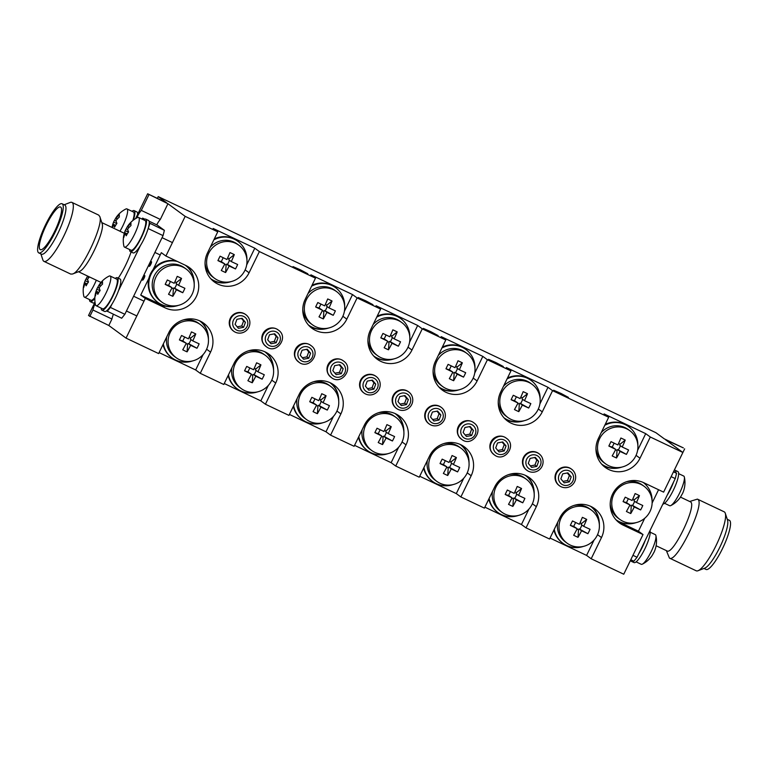 <?xml version="1.0" encoding="UTF-8"?>
<svg xmlns="http://www.w3.org/2000/svg" width="768" height="768" viewBox="0 0 768 768"><rect width="100%" height="100%" fill="white"/><g stroke="black" fill="none" stroke-linecap="round" stroke-linejoin="round"><path stroke-width="1.15" d="M60.73 207.11A23.606 5.136 -64.6 0 0 60.538 207.005A23.606 5.136 -64.6 0 0 45.782 226.118A23.606 5.136 -64.6 0 0 40.31 249.648A23.606 5.136 -64.6 0 0 54.854 230.976A23.606 5.136 -64.6 0 0 60.73 207.11M38.774 252.893L41.482 254.179A27.197 5.923 -64.6 0 0 58.243 232.666A27.197 5.923 -64.6 0 0 65.011 205.171A27.197 5.923 -64.6 0 0 64.8 205.046L62.083 203.76A27.197 5.923 -64.6 0 0 45.072 225.792A27.197 5.923 -64.6 0 0 38.774 252.893A27.197 5.923 -64.6 0 0 55.536 231.379A27.197 5.923 -64.6 0 0 62.294 203.885A27.197 5.923 -64.6 0 0 62.083 203.76M40.877 253.901L42.874 259.949A32.63 7.104 -64.6 0 0 43.69 261.216A32.63 7.104 -64.6 0 0 43.949 261.37A32.63 7.104 -64.6 0 0 64.061 235.546A32.63 7.104 -64.6 0 0 72.182 202.56A32.63 7.104 -64.6 0 0 71.923 202.406A32.63 7.104 -64.6 0 0 70.138 202.464L64.195 204.758M43.949 261.37L70.733 274.08L72.518 274.013C81.398 272.074 103.901 224.64 99.792 216.538L98.707 215.107L71.923 202.406M72.518 274.013L79.354 271.392C86.755 269.77 105.504 230.246 102.077 223.488L99.792 216.538M118.234 278.15A27.197 5.923 -64.6 0 0 131.088 251.942M106.56 310.886L121.699 318.23L124.848 314.294L110.371 307.421L111.984 304.109M149.242 222.979L164.381 230.333L157.104 225.005L149.059 221.184M144.816 219.168L142.627 218.131L144.346 219.389M107.213 311.366L110.371 307.421M118.531 290.63L140.419 245.539M146.966 232.061L149.904 223.459M142.147 219.139L142.627 218.131M137.597 214.445L137.606 214.454A17.962 3.907 -64.6 0 0 136.829 211.901L134.122 210.614A17.962 3.907 -64.6 0 0 132.029 211.325M94.915 302.342L94.925 302.352A17.962 3.907 -64.6 0 1 92.995 302.928L90.288 301.632A17.962 3.907 -64.6 0 0 94.838 298.32M148.579 228.749L163.056 235.613L124.848 314.294M164.381 230.333L163.056 235.613M208.416 339.293A23.088 22.512 126.2 0 0 199.536 320.784M163.344 343.853A23.088 22.512 126.2 0 0 172.061 357.898A23.088 22.512 126.2 0 0 192.557 360.931M163.018 344.534A23.088 22.512 126.2 0 0 171.504 357.494L172.061 357.898M246.941 259.968A23.088 22.512 126.2 0 0 237.878 241.334A23.088 22.512 126.2 0 0 213.85 239.846M210.758 278.707A23.088 22.512 126.2 0 0 231.082 281.606M237.878 241.334L237.322 240.931A23.088 22.512 126.2 0 0 214.291 238.934M344.669 306.326A23.088 22.512 126.2 0 0 335.606 287.693A23.088 22.512 126.2 0 0 311.587 286.205M308.486 325.066A23.088 22.512 126.2 0 0 328.81 327.965M335.606 287.693L335.059 287.29A23.088 22.512 126.2 0 0 312.029 285.293M409.824 337.238A23.088 22.512 126.2 0 0 400.762 318.595A23.088 22.512 126.2 0 0 376.742 317.117M373.642 355.978A23.088 22.512 126.2 0 0 393.965 358.877M400.762 318.595L400.214 318.192A23.088 22.512 126.2 0 0 377.184 316.205M540.134 399.053A23.088 22.512 126.2 0 0 531.072 380.419A23.088 22.512 126.2 0 0 507.053 378.931M503.952 417.792A23.088 22.512 126.2 0 0 524.275 420.691M531.072 380.419L530.525 380.016A23.088 22.512 126.2 0 0 507.494 378.019M474.979 368.15A23.088 22.512 126.2 0 0 465.917 349.507A23.088 22.512 126.2 0 0 441.898 348.019M438.797 386.88A23.088 22.512 126.2 0 0 459.12 389.779M465.917 349.507L465.37 349.104A23.088 22.512 126.2 0 0 442.339 347.107M637.862 445.421A23.088 22.512 126.2 0 0 628.81 426.778A23.088 22.512 126.2 0 0 604.781 425.29M601.69 464.15A23.088 22.512 126.2 0 0 622.003 467.05M628.81 426.778L628.253 426.374A23.088 22.512 126.2 0 0 605.222 424.378M599.347 524.746A23.088 22.512 126.2 0 0 590.467 506.237M554.275 529.306A23.088 22.512 126.2 0 0 562.982 543.35A23.088 22.512 126.2 0 0 583.488 546.374M553.949 529.987A23.088 22.512 126.2 0 0 562.435 542.947L562.982 543.35M534.192 493.834A23.088 22.512 126.2 0 0 525.312 475.325M489.12 498.394A23.088 22.512 126.2 0 0 497.827 512.438A23.088 22.512 126.2 0 0 518.333 515.472M488.794 499.075A23.088 22.512 126.2 0 0 497.28 512.035L497.827 512.438M469.037 462.922A23.088 22.512 126.2 0 0 460.157 444.422M423.965 467.491A23.088 22.512 126.2 0 0 432.682 481.526A23.088 22.512 126.2 0 0 453.178 484.56M423.638 468.163A23.088 22.512 126.2 0 0 432.125 481.123L432.682 481.526M403.882 432.019A23.088 22.512 126.2 0 0 395.002 413.51M358.81 436.579A23.088 22.512 126.2 0 0 367.526 450.624A23.088 22.512 126.2 0 0 388.022 453.658M358.483 437.261A23.088 22.512 126.2 0 0 366.97 450.221L367.526 450.624M338.726 401.107A23.088 22.512 126.2 0 0 329.846 382.598M293.654 405.677A23.088 22.512 126.2 0 0 302.371 419.712A23.088 22.512 126.2 0 0 322.867 422.746M293.328 406.349A23.088 22.512 126.2 0 0 301.814 419.309L302.371 419.712M273.571 370.205A23.088 22.512 126.2 0 0 264.691 351.696M228.499 374.765A23.088 22.512 126.2 0 0 237.216 388.81A23.088 22.512 126.2 0 0 257.712 391.834M228.173 375.446A23.088 22.512 126.2 0 0 236.659 388.406L237.216 388.81M652.09 500.966A23.088 22.512 126.2 0 0 643.21 482.458M615.907 519.696A23.088 22.512 126.2 0 0 636.23 522.595M194.198 283.747A23.088 22.512 126.2 0 0 185.29 265.219M177.456 261.504A23.088 22.512 126.2 0 0 151.085 274.157A23.088 22.512 126.2 0 0 157.834 302.352A23.088 22.512 126.2 0 0 178.339 305.386M176.314 260.966A23.088 22.512 126.2 0 0 150.394 274.042A23.088 22.512 126.2 0 0 157.286 301.949L157.834 302.352M101.155 308.102A17.962 3.907 -64.6 0 0 101.933 310.176L104.64 311.462A17.962 3.907 -64.6 0 0 115.546 297.59A17.962 3.907 -64.6 0 0 120.038 279.005L117.322 277.718A17.962 3.907 -64.6 0 0 115.229 278.429M101.933 310.176A17.962 3.907 -64.6 0 0 112.838 296.294A17.962 3.907 -64.6 0 0 117.322 277.718M100.157 283.459A25.536 10.474 31.1 0 0 100.042 283.594A25.651 25.651 0 0 1 109.018 276.144A16.416 3.571 115.4 0 1 110.141 276.019A16.416 3.571 115.4 0 1 110.842 278.035A16.416 3.571 115.4 0 1 104.746 295.536A16.416 3.571 115.4 0 1 96.067 305.683A16.416 3.571 115.4 0 1 95.453 304.733A25.651 25.651 0 0 1 97.248 288.221A25.536 10.474 -148.9 0 1 97.834 287.299A25.325 22.531 59.9 0 1 99.888 283.814M100.042 283.594A25.536 10.474 31.1 0 0 99.235 285.398A25.536 22.618 0.2 0 1 102.557 281.837A25.325 6.835 57.9 0 0 102.547 284.122A25.536 22.618 -179.8 0 0 99.226 287.683A25.536 10.474 31.1 0 0 100.128 290.486A25.325 17.616 146.9 0 0 97.805 294.336A25.536 10.474 -148.9 0 1 96.902 291.533A25.536 22.618 -179.8 0 0 95.405 295.958A25.325 11.75 -178.2 0 1 95.414 293.664A25.536 22.618 0.2 0 1 96.912 289.248A25.536 10.474 -148.9 0 1 97.248 288.221M110.141 276.019L116.659 279.11A16.416 3.571 115.4 0 1 117.37 281.126A16.416 3.571 115.4 0 1 111.264 298.637A16.416 3.571 115.4 0 1 102.586 308.784L96.067 305.683M96.912 289.248L99.984 290.698M97.834 287.299L99.389 288.451M100.589 286.042L99.235 285.398M98.842 292.445L96.902 291.533M95.414 293.664L96.038 293.683M129.6 249.533A17.962 3.907 -64.6 0 0 130.368 251.597L133.085 252.893A17.962 3.907 -64.6 0 0 143.99 239.011A17.962 3.907 -64.6 0 0 148.474 220.435L145.766 219.149A17.962 3.907 -64.6 0 0 143.674 219.859M130.368 251.597A17.962 3.907 -64.6 0 0 141.274 237.725A17.962 3.907 -64.6 0 0 145.766 219.149M89.51 299.568A17.962 3.907 -64.6 0 0 90.288 301.632M133.344 220.147A17.962 3.907 -64.6 0 0 134.122 210.614M128.592 224.88A25.536 10.474 31.1 0 0 128.486 225.024A25.651 25.651 0 0 1 137.462 217.574A16.416 3.571 115.4 0 1 138.576 217.45A16.416 3.571 115.4 0 1 139.286 219.466A16.416 3.571 115.4 0 1 133.181 236.966A16.416 3.571 115.4 0 1 124.502 247.114A16.416 3.571 115.4 0 1 123.898 246.163A25.651 25.651 0 0 1 125.693 229.642A25.536 10.474 -148.9 0 1 126.269 228.73A25.325 22.531 59.9 0 1 128.323 225.245M128.486 225.024A25.536 10.474 31.1 0 0 127.68 226.829A25.536 22.618 0.2 0 1 131.002 223.267A25.325 6.835 57.9 0 0 130.992 225.552A25.536 22.618 -179.8 0 0 127.67 229.114A25.536 10.474 31.1 0 0 128.573 231.917A25.325 17.616 146.9 0 0 126.25 235.766A25.536 10.474 -148.9 0 1 125.347 232.963A25.536 22.618 -179.8 0 0 123.84 237.379A25.325 11.75 -178.2 0 1 123.85 235.094A25.536 22.618 0.2 0 1 125.357 230.669A25.536 10.474 -148.9 0 1 125.693 229.642M138.576 217.45L145.104 220.541A16.416 3.571 115.4 0 1 145.805 222.557A16.416 3.571 115.4 0 1 139.709 240.067A16.416 3.571 115.4 0 1 131.03 250.214L124.502 247.114M125.357 230.669L128.419 232.128M126.269 228.73L127.834 229.882M129.034 227.472L127.68 226.829M127.277 233.875L125.347 232.963M123.85 235.094L124.474 235.114M96.307 280.186A16.416 3.571 115.4 0 1 84.422 297.149A16.416 3.571 115.4 0 1 83.808 296.198A25.651 25.651 0 0 1 85.603 279.677A25.536 10.474 -148.9 0 1 86.189 278.765A25.325 22.531 59.9 0 1 87.677 276.096M89.472 276.95A25.536 22.618 -179.8 0 0 87.581 279.149A25.536 10.474 31.1 0 0 88.483 281.952A25.325 17.616 146.9 0 0 86.16 285.802A25.536 10.474 -148.9 0 1 85.258 282.998A25.536 22.618 -179.8 0 0 83.76 287.424A25.325 11.75 -178.2 0 1 83.77 285.13A25.536 22.618 0.2 0 1 85.267 280.704A25.536 10.474 -148.9 0 1 85.603 279.677M87.792 276.154A25.536 10.474 31.1 0 0 87.59 276.864A25.536 22.618 0.2 0 1 88.051 276.278M94.877 297.504A16.416 3.571 115.4 0 1 90.941 300.25L84.422 297.149M85.267 280.704L88.339 282.163M86.189 278.765L87.744 279.917M88.944 277.507L87.59 276.864M87.197 283.91L85.258 282.998M83.77 285.13L84.394 285.149M116.947 216.346A25.536 10.474 31.1 0 0 116.842 216.49A25.651 25.651 0 0 1 125.818 209.04A16.416 3.571 115.4 0 1 126.931 208.906A16.416 3.571 115.4 0 1 127.642 210.931A16.416 3.571 115.4 0 1 119.962 231.216M116.842 216.49A25.536 10.474 31.1 0 0 116.035 218.294A25.536 22.618 0.2 0 1 119.357 214.733A25.325 6.835 57.9 0 0 119.347 217.018A25.536 22.618 -179.8 0 0 116.026 220.579A25.536 10.474 31.1 0 0 116.928 223.382A25.325 17.616 146.9 0 0 114.605 227.232A25.536 10.474 -148.9 0 1 113.702 224.429A25.536 22.618 -179.8 0 0 112.493 227.674M112.09 227.482A25.325 11.75 -178.2 0 1 112.205 226.56A25.536 22.618 0.2 0 1 113.712 222.134A25.536 10.474 -148.9 0 1 114.048 221.107A25.536 10.474 -148.9 0 1 114.624 220.195A25.325 22.531 59.9 0 1 116.678 216.71M126.931 208.906L133.459 212.006A16.416 3.571 115.4 0 1 134.17 214.022A16.416 3.571 115.4 0 1 132.797 220.579M113.712 222.134L116.774 223.594M114.624 220.195L116.189 221.347M117.389 218.938L116.035 218.294M115.642 225.341L113.702 224.429M112.205 226.56L112.829 226.579M636.115 561.878L641.213 564.288A16.416 3.571 -64.6 0 0 642.336 564.163A16.416 3.571 -64.6 0 0 651.475 550.992A16.416 3.571 -64.6 0 0 655.891 535.574A16.416 3.571 -64.6 0 0 655.286 534.624L650.189 532.205M651.466 556.493A25.536 10.474 -148.9 0 1 651.302 556.714A25.536 10.474 -148.9 0 1 651.197 556.848A25.325 22.531 -120.1 0 0 653.52 553.008A25.536 10.474 31.1 0 0 654.096 552.086A25.651 25.651 0 0 0 655.891 535.574M649.939 530.707A17.962 3.907 115.4 0 1 644.534 549.514A17.962 3.907 115.4 0 1 634.022 562.589L631.315 561.302A17.962 3.907 115.4 0 1 630.614 560.102M645.197 540.47A17.962 3.907 115.4 0 1 638.65 553.949M633.082 560.822A17.962 3.907 115.4 0 1 631.315 561.302M674.227 470.285A17.962 3.907 115.4 0 1 675.149 470.275L677.866 471.562A17.962 3.907 115.4 0 1 674.074 488.659A17.962 3.907 115.4 0 1 662.861 504.106M675.149 470.275A17.962 3.907 115.4 0 1 675.907 472.819M673.642 481.901A17.962 3.907 115.4 0 1 667.094 495.379M664.56 503.299L669.648 505.718A16.416 3.571 -64.6 0 0 670.771 505.584A16.416 3.571 -64.6 0 0 679.92 492.413A16.416 3.571 -64.6 0 0 684.336 477.005A16.416 3.571 -64.6 0 0 683.722 476.054L678.634 473.635M679.901 497.923A25.536 10.474 -148.9 0 1 679.747 498.144A25.536 10.474 -148.9 0 1 679.632 498.278A25.325 22.531 -120.1 0 0 681.955 494.438A25.536 10.474 31.1 0 0 682.541 493.517A25.651 25.651 0 0 0 684.336 477.005M144.086 278.179A2.563 0.557 -64.6 0 0 144.73 275.53A2.563 0.557 -64.6 0 0 143.126 277.603A2.563 0.557 -64.6 0 0 142.531 280.166A2.563 0.557 -64.6 0 0 144.086 278.179M150.806 264.346A2.563 0.557 -64.6 0 0 151.45 261.686A2.563 0.557 -64.6 0 0 149.846 263.77A2.563 0.557 -64.6 0 0 149.251 266.323A2.563 0.557 -64.6 0 0 150.806 264.346M727.267 519.302L729.379 520.301A27.197 5.923 115.4 0 1 729.59 520.435A27.197 5.923 115.4 0 1 722.822 547.93A27.197 5.923 115.4 0 1 706.061 569.443L703.958 568.445M689.683 501.475L697.411 499.123L724.195 511.824A32.63 7.104 115.4 0 1 724.454 511.978A32.63 7.104 115.4 0 1 725.28 513.254L727.565 520.205A27.197 5.923 115.4 0 1 720.355 546.125A27.197 5.923 115.4 0 1 704.842 568.109L698.006 570.73A32.63 7.104 115.4 0 1 696.221 570.797L669.437 558.086L666.365 550.618M725.28 513.254A32.63 7.104 115.4 0 1 716.63 544.358A32.63 7.104 115.4 0 1 698.006 570.73M697.411 499.123L697.67 499.277C705.926 502.829 676.666 563.789 669.437 558.086M680.467 497.107L690.499 501.888C697.382 504.845 672.998 555.648 666.97 550.896L656.112 545.75M155.952 277.027A20.525 20.016 -53.8 0 1 186.182 269.059A20.525 20.016 -53.8 0 1 190.186 297.446A20.525 20.016 -53.8 0 1 161.914 302.16A20.525 20.016 -53.8 0 1 155.952 277.027M161.914 302.16L160.262 300.96A20.525 20.016 -53.8 0 1 154.301 275.818A20.525 20.016 -53.8 0 1 184.531 267.85L186.182 269.059M181.555 278.419A32.746 7.133 115.4 0 1 178.55 285.35A32.746 1.334 25.9 0 0 184.896 288.288A32.458 20.448 114 0 1 182.746 292.714A32.746 1.334 -154.1 0 1 176.4 289.776A32.746 7.133 115.4 0 1 172.867 296.314A32.458 15.302 -147.8 0 1 168.528 294.259A32.746 7.133 -64.6 0 0 172.051 287.712A32.746 1.334 -154.1 0 1 165.187 284.39A32.458 7.795 -63.5 0 1 167.338 279.965A32.746 1.334 25.9 0 0 174.202 283.286A32.746 7.133 -64.6 0 0 177.216 276.355A32.458 12.941 19.8 0 1 181.555 278.419L176.438 282.518L174.893 281.789M599.616 438.691A20.525 20.016 -53.8 0 1 629.856 430.723A20.525 20.016 -53.8 0 1 633.859 459.11A20.525 20.016 -53.8 0 1 605.587 463.834A20.525 20.016 -53.8 0 1 599.616 438.691M601.2 432.672A20.525 20.016 -53.8 0 1 628.205 429.523L629.856 430.723M605.587 463.834L603.936 462.624A20.525 20.016 -53.8 0 1 595.968 448.493M625.229 440.093A32.746 7.133 115.4 0 1 622.224 447.014A32.746 1.334 25.9 0 0 628.57 449.962A32.458 20.448 114 0 1 626.419 454.387A32.746 1.334 -154.1 0 1 620.074 451.44A32.746 7.133 115.4 0 1 616.541 457.987A32.458 15.302 -147.8 0 1 612.192 455.923A32.746 7.133 -64.6 0 0 615.725 449.386A32.746 1.334 -154.1 0 1 608.861 446.054A32.458 7.795 -63.5 0 1 611.011 441.629A32.746 1.334 25.9 0 0 617.875 444.95A32.746 7.133 -64.6 0 0 620.89 438.029A32.458 12.941 19.8 0 1 625.229 440.093L620.102 444.192L618.566 443.462M436.733 361.421A20.525 20.016 -53.8 0 1 466.963 353.453A20.525 20.016 -53.8 0 1 470.976 381.84A20.525 20.016 -53.8 0 1 442.694 386.563A20.525 20.016 -53.8 0 1 436.733 361.421M438.307 355.402A20.525 20.016 -53.8 0 1 465.322 352.253L466.963 353.453M442.694 386.563L441.053 385.354A20.525 20.016 -53.8 0 1 433.085 371.222M462.346 362.822A32.746 7.133 115.4 0 1 459.331 369.744A32.746 1.334 25.9 0 0 465.677 372.691A32.458 20.448 114 0 1 463.526 377.117A32.746 1.334 -154.1 0 1 457.181 374.17A32.746 7.133 115.4 0 1 453.648 380.717A32.458 15.302 -147.8 0 1 449.309 378.653A32.746 7.133 -64.6 0 0 452.842 372.115A32.746 1.334 -154.1 0 1 445.968 368.784A32.458 7.795 -63.5 0 1 448.118 364.358A32.746 1.334 25.9 0 0 454.992 367.68A32.746 7.133 -64.6 0 0 457.997 360.758A32.458 12.941 19.8 0 1 462.346 362.822L457.219 366.922L455.674 366.192M501.888 392.333A20.525 20.016 -53.8 0 1 532.118 384.365A20.525 20.016 -53.8 0 1 536.131 412.752A20.525 20.016 -53.8 0 1 507.85 417.475A20.525 20.016 -53.8 0 1 501.888 392.333M503.462 386.314A20.525 20.016 -53.8 0 1 530.477 383.155L532.118 384.365M507.85 417.475L506.208 416.266A20.525 20.016 -53.8 0 1 498.24 402.134M527.501 393.725A32.746 7.133 115.4 0 1 524.486 400.656A32.746 1.334 25.9 0 0 530.832 403.594A32.458 20.448 114 0 1 528.682 408.029A32.746 1.334 -154.1 0 1 522.336 405.082A32.746 7.133 115.4 0 1 518.803 411.629A32.458 15.302 -147.8 0 1 514.464 409.565A32.746 7.133 -64.6 0 0 517.997 403.018A32.746 1.334 -154.1 0 1 511.123 399.696A32.458 7.795 -63.5 0 1 513.274 395.27A32.746 1.334 25.9 0 0 520.147 398.592A32.746 7.133 -64.6 0 0 523.152 391.67A32.458 12.941 19.8 0 1 527.501 393.725L522.374 397.824L520.829 397.094M371.578 330.518A20.525 20.016 -53.8 0 1 401.808 322.55A20.525 20.016 -53.8 0 1 405.821 350.938A20.525 20.016 -53.8 0 1 377.539 355.651A20.525 20.016 -53.8 0 1 371.578 330.518M373.152 324.499A20.525 20.016 -53.8 0 1 400.166 321.341L401.808 322.55M377.539 355.651L375.898 354.451A20.525 20.016 -53.8 0 1 367.93 340.32M397.19 331.91A32.746 7.133 115.4 0 1 394.176 338.842A32.746 1.334 25.9 0 0 400.522 341.779A32.458 20.448 114 0 1 398.371 346.205A32.746 1.334 -154.1 0 1 392.026 343.267A32.746 7.133 115.4 0 1 388.493 349.805A32.458 15.302 -147.8 0 1 384.154 347.75A32.746 7.133 -64.6 0 0 387.686 341.203A32.746 1.334 -154.1 0 1 380.813 337.882A32.458 7.795 -63.5 0 1 382.963 333.446A32.746 1.334 25.9 0 0 389.837 336.778A32.746 7.133 -64.6 0 0 392.842 329.846A32.458 12.941 19.8 0 1 397.19 331.91L392.064 336.01L390.518 335.28M306.422 299.606A20.525 20.016 -53.8 0 1 336.653 291.638A20.525 20.016 -53.8 0 1 340.666 320.026A20.525 20.016 -53.8 0 1 312.384 324.749A20.525 20.016 -53.8 0 1 306.422 299.606M307.997 293.587A20.525 20.016 -53.8 0 1 335.011 290.429L336.653 291.638M312.384 324.749L310.742 323.539A20.525 20.016 -53.8 0 1 302.774 309.408M332.035 301.008A32.746 7.133 115.4 0 1 329.021 307.93A32.746 1.334 25.9 0 0 335.366 310.877A32.458 20.448 114 0 1 333.216 315.302A32.746 1.334 -154.1 0 1 326.87 312.355A32.746 7.133 115.4 0 1 323.338 318.902A32.458 15.302 -147.8 0 1 318.998 316.838A32.746 7.133 -64.6 0 0 322.531 310.301A32.746 1.334 -154.1 0 1 315.658 306.97A32.458 7.795 -63.5 0 1 317.808 302.544A32.746 1.334 25.9 0 0 324.682 305.866A32.746 7.133 -64.6 0 0 327.686 298.944A32.458 12.941 19.8 0 1 332.035 301.008L326.909 305.107L325.363 304.368M208.694 253.248A20.525 20.016 -53.8 0 1 238.925 245.28A20.525 20.016 -53.8 0 1 242.928 273.667A20.525 20.016 -53.8 0 1 214.656 278.381A20.525 20.016 -53.8 0 1 208.694 253.248M210.269 247.229A20.525 20.016 -53.8 0 1 237.274 244.07L238.925 245.28M214.656 278.381L213.005 277.181A20.525 20.016 -53.8 0 1 205.037 263.05M234.298 254.64A32.746 7.133 115.4 0 1 231.293 261.571A32.746 1.334 25.9 0 0 237.638 264.509A32.458 20.448 114 0 1 235.488 268.934A32.746 1.334 -154.1 0 1 229.142 265.997A32.746 7.133 115.4 0 1 225.61 272.534A32.458 15.302 -147.8 0 1 221.27 270.48A32.746 7.133 -64.6 0 0 224.794 263.933A32.746 1.334 -154.1 0 1 217.93 260.611A32.458 7.795 -63.5 0 1 220.08 256.186A32.746 1.334 25.9 0 0 226.944 259.507A32.746 7.133 -64.6 0 0 229.958 252.576A32.458 12.941 19.8 0 1 234.298 254.64L229.181 258.739L227.635 258.01M540.797 455.414A10.262 10.003 -53.8 0 1 526.925 470.333A10.262 10.003 -53.8 0 1 525.706 455.203A10.262 10.003 -53.8 0 1 540.797 455.414M526.925 470.333L526.474 469.997A10.262 10.003 -53.8 0 1 525.245 454.867A10.262 10.003 -53.8 0 1 538.598 453.446L539.059 453.782M539.309 457.411A7.699 7.507 126.2 0 0 526.368 459.878A7.699 7.507 126.2 0 0 534.691 469.891A7.699 7.507 126.2 0 0 539.309 457.411M460.032 437.789C452.218 429.408 465.072 415.584 473.904 422.87C484.694 429.994 471.811 447.571 461.77 439.43L460.032 437.789M461.77 439.43L461.318 439.094A10.262 10.003 -53.8 0 1 460.09 423.955A10.262 10.003 -53.8 0 1 473.453 422.534L473.904 422.87M462.442 436.464A7.699 7.507 126.2 0 0 475.382 434.006A7.699 7.507 126.2 0 0 467.069 423.994A7.699 7.507 126.2 0 0 462.442 436.464M264.566 345.072C256.752 336.682 269.606 322.858 278.438 330.154C289.229 337.267 276.346 354.845 266.304 346.704L264.566 345.072M266.304 346.704L265.853 346.368A10.262 10.003 -53.8 0 1 264.624 331.229A10.262 10.003 -53.8 0 1 277.987 329.818L278.438 330.154M266.976 343.747A7.699 7.507 126.2 0 0 279.917 341.28A7.699 7.507 126.2 0 0 271.603 331.267A7.699 7.507 126.2 0 0 266.976 343.747M329.722 375.974C321.907 367.594 334.762 353.77 343.594 361.056C354.384 368.179 341.501 385.757 331.459 377.616L329.722 375.974M331.459 377.616L331.008 377.28A10.262 10.003 -53.8 0 1 329.779 362.141A10.262 10.003 -53.8 0 1 343.142 360.72L343.594 361.056M332.131 374.65A7.699 7.507 126.2 0 0 345.072 372.182A7.699 7.507 126.2 0 0 336.758 362.179A7.699 7.507 126.2 0 0 332.131 374.65M410.486 393.6A10.262 10.003 -53.8 0 1 396.614 408.518A10.262 10.003 -53.8 0 1 395.395 393.379A10.262 10.003 -53.8 0 1 410.486 393.6M396.614 408.518L396.163 408.182A10.262 10.003 -53.8 0 1 394.934 393.043A10.262 10.003 -53.8 0 1 408.298 391.632L408.749 391.968M408.998 395.597A7.699 7.507 126.2 0 0 396.058 398.064A7.699 7.507 126.2 0 0 404.381 408.077A7.699 7.507 126.2 0 0 408.998 395.597M573.379 470.87A10.262 10.003 -53.8 0 1 559.507 485.789A10.262 10.003 -53.8 0 1 558.278 470.65A10.262 10.003 -53.8 0 1 573.379 470.87M559.507 485.789L559.046 485.453A10.262 10.003 -53.8 0 1 557.827 470.314A10.262 10.003 -53.8 0 1 571.181 468.902L571.642 469.238M571.882 472.867A7.699 7.507 126.2 0 0 558.941 475.334A7.699 7.507 126.2 0 0 567.264 485.347A7.699 7.507 126.2 0 0 571.882 472.867M492.614 453.245C484.79 444.864 497.645 431.04 506.486 438.326C517.267 445.45 504.384 463.027 494.352 454.886L492.614 453.245M494.352 454.886L493.891 454.55A10.262 10.003 -53.8 0 1 492.672 439.411A10.262 10.003 -53.8 0 1 506.026 437.99L506.486 438.326M495.024 451.92A7.699 7.507 126.2 0 0 507.965 449.453A7.699 7.507 126.2 0 0 499.642 439.45A7.699 7.507 126.2 0 0 495.024 451.92M443.069 409.056A10.262 10.003 -53.8 0 1 429.197 423.974A10.262 10.003 -53.8 0 1 427.968 408.835A10.262 10.003 -53.8 0 1 443.069 409.056M429.197 423.974L428.736 423.638A10.262 10.003 -53.8 0 1 427.517 408.499A10.262 10.003 -53.8 0 1 440.87 407.088L441.331 407.424M441.571 411.053A7.699 7.507 126.2 0 0 428.63 413.52A7.699 7.507 126.2 0 0 436.954 423.533A7.699 7.507 126.2 0 0 441.571 411.053M377.914 378.144A10.262 10.003 -53.8 0 1 364.042 393.062A10.262 10.003 -53.8 0 1 362.813 377.933A10.262 10.003 -53.8 0 1 377.914 378.144M364.042 393.062L363.581 392.726A10.262 10.003 -53.8 0 1 362.362 377.597A10.262 10.003 -53.8 0 1 375.715 376.176L376.176 376.512M376.416 380.141A7.699 7.507 126.2 0 0 363.475 382.608A7.699 7.507 126.2 0 0 371.798 392.621A7.699 7.507 126.2 0 0 376.416 380.141M297.149 360.518C289.325 352.138 302.179 338.314 311.021 345.6C321.811 352.723 308.918 370.301 298.886 362.16L297.149 360.518M298.886 362.16L298.426 361.824A10.262 10.003 -53.8 0 1 297.206 346.685A10.262 10.003 -53.8 0 1 310.56 345.264L311.021 345.6M299.558 359.194A7.699 7.507 126.2 0 0 312.499 356.736A7.699 7.507 126.2 0 0 304.176 346.723A7.699 7.507 126.2 0 0 299.558 359.194M247.603 316.33A10.262 10.003 -53.8 0 1 233.731 331.248A10.262 10.003 -53.8 0 1 232.502 316.109A10.262 10.003 -53.8 0 1 247.603 316.33M233.731 331.248L233.27 330.912A10.262 10.003 -53.8 0 1 232.051 315.773A10.262 10.003 -53.8 0 1 245.405 314.362L245.866 314.698M246.106 318.326A7.699 7.507 126.2 0 0 233.165 320.794A7.699 7.507 126.2 0 0 241.488 330.806A7.699 7.507 126.2 0 0 246.106 318.326M613.843 494.237A20.525 20.016 -53.8 0 1 644.074 486.269A20.525 20.016 -53.8 0 1 648.086 514.656A20.525 20.016 -53.8 0 1 619.805 519.379A20.525 20.016 -53.8 0 1 613.843 494.237M626.554 481.718A20.525 20.016 -53.8 0 1 642.432 485.069L644.074 486.269M619.805 519.379L618.163 518.17A20.525 20.016 -53.8 0 1 610.195 504.038M639.456 495.638A32.746 7.133 115.4 0 1 636.442 502.56A32.746 1.334 25.9 0 0 642.787 505.507A32.458 20.448 114 0 1 640.637 509.933A32.746 1.334 -154.1 0 1 634.291 506.986A32.746 7.133 115.4 0 1 630.758 513.533A32.458 15.302 -147.8 0 1 626.419 511.469A32.746 7.133 -64.6 0 0 629.952 504.931A32.746 1.334 -154.1 0 1 623.078 501.6A32.458 7.795 -63.5 0 1 625.229 497.174A32.746 1.334 25.9 0 0 632.102 500.496A32.746 7.133 -64.6 0 0 635.107 493.574A32.458 12.941 19.8 0 1 639.456 495.638L634.33 499.738L632.784 498.998M170.17 332.573A20.525 20.016 -53.8 0 1 200.41 324.605A20.525 20.016 -53.8 0 1 204.413 352.992A20.525 20.016 -53.8 0 1 176.141 357.706A20.525 20.016 -53.8 0 1 170.17 332.573M182.89 320.045A20.525 20.016 -53.8 0 1 198.758 323.395L200.41 324.605M176.141 357.706L174.49 356.506A20.525 20.016 -53.8 0 1 166.742 336.854M195.782 333.965A32.746 7.133 115.4 0 1 192.768 340.896A32.746 1.334 25.9 0 0 199.123 343.834A32.458 20.448 114 0 1 196.973 348.259A32.746 1.334 -154.1 0 1 190.627 345.322A32.746 7.133 115.4 0 1 187.094 351.859A32.458 15.302 -147.8 0 1 182.746 349.805A32.746 7.133 -64.6 0 0 186.278 343.258A32.746 1.334 -154.1 0 1 179.414 339.936A32.458 7.795 -63.5 0 1 181.565 335.501A32.746 1.334 25.9 0 0 188.429 338.832A32.746 7.133 -64.6 0 0 191.443 331.901A32.458 12.941 19.8 0 1 195.782 333.965L190.656 338.064L189.12 337.334M235.325 363.475A20.525 20.016 -53.8 0 1 265.565 355.507A20.525 20.016 -53.8 0 1 269.568 383.894A20.525 20.016 -53.8 0 1 241.296 388.618A20.525 20.016 -53.8 0 1 235.325 363.475M248.045 350.957A20.525 20.016 -53.8 0 1 263.914 354.307L265.565 355.507M241.296 388.618L239.645 387.408A20.525 20.016 -53.8 0 1 231.898 367.766M260.938 364.877A32.746 7.133 115.4 0 1 257.923 371.798A32.746 1.334 25.9 0 0 264.278 374.746A32.458 20.448 114 0 1 262.128 379.171A32.746 1.334 -154.1 0 1 255.773 376.224A32.746 7.133 115.4 0 1 252.25 382.771A32.458 15.302 -147.8 0 1 247.901 380.707A32.746 7.133 -64.6 0 0 251.434 374.17A32.746 1.334 -154.1 0 1 244.57 370.838A32.458 7.795 -63.5 0 1 246.72 366.413A32.746 1.334 25.9 0 0 253.584 369.734A32.746 7.133 -64.6 0 0 256.589 362.813A32.458 12.941 19.8 0 1 260.938 364.877L255.811 368.976L254.266 368.246M300.48 394.387A20.525 20.016 -53.8 0 1 330.72 386.419A20.525 20.016 -53.8 0 1 334.723 414.806A20.525 20.016 -53.8 0 1 306.451 419.52A20.525 20.016 -53.8 0 1 300.48 394.387M313.2 381.869A20.525 20.016 -53.8 0 1 329.069 385.21L330.72 386.419M306.451 419.52L304.8 418.32A20.525 20.016 -53.8 0 1 297.053 398.678M326.093 395.779A32.746 7.133 115.4 0 1 323.078 402.71A32.746 1.334 25.9 0 0 329.434 405.648A32.458 20.448 114 0 1 327.283 410.074A32.746 1.334 -154.1 0 1 320.928 407.136A32.746 7.133 115.4 0 1 317.405 413.683A32.458 15.302 -147.8 0 1 313.056 411.619A32.746 7.133 -64.6 0 0 316.589 405.072A32.746 1.334 -154.1 0 1 309.725 401.75A32.458 7.795 -63.5 0 1 311.866 397.325A32.746 1.334 25.9 0 0 318.739 400.646A32.746 7.133 -64.6 0 0 321.744 393.725A32.458 12.941 19.8 0 1 326.093 395.779L320.966 399.878L319.421 399.149M365.635 425.29A20.525 20.016 -53.8 0 1 395.866 417.322A20.525 20.016 -53.8 0 1 399.878 445.709A20.525 20.016 -53.8 0 1 371.606 450.432A20.525 20.016 -53.8 0 1 365.635 425.29M378.355 412.771A20.525 20.016 -53.8 0 1 394.224 416.122L395.866 417.322M371.606 450.432L369.955 449.222A20.525 20.016 -53.8 0 1 362.208 429.581M391.248 426.691A32.746 7.133 115.4 0 1 388.234 433.613A32.746 1.334 25.9 0 0 394.589 436.56A32.458 20.448 114 0 1 392.438 440.986A32.746 1.334 -154.1 0 1 386.083 438.038A32.746 7.133 115.4 0 1 382.56 444.586A32.458 15.302 -147.8 0 1 378.211 442.522A32.746 7.133 -64.6 0 0 381.744 435.984A32.746 1.334 -154.1 0 1 374.88 432.653A32.458 7.795 -63.5 0 1 377.021 428.227A32.746 1.334 25.9 0 0 383.894 431.558A32.746 7.133 -64.6 0 0 386.899 424.627A32.458 12.941 19.8 0 1 391.248 426.691L386.122 430.79L384.576 430.061M430.79 456.202A20.525 20.016 -53.8 0 1 461.021 448.234A20.525 20.016 -53.8 0 1 465.034 476.621A20.525 20.016 -53.8 0 1 436.762 481.344A20.525 20.016 -53.8 0 1 430.79 456.202M443.51 443.683A20.525 20.016 -53.8 0 1 459.379 447.024L461.021 448.234M436.762 481.344L435.11 480.134A20.525 20.016 -53.8 0 1 427.363 460.493M456.403 457.594A32.746 7.133 115.4 0 1 453.389 464.525A32.746 1.334 25.9 0 0 459.744 467.462A32.458 20.448 114 0 1 457.594 471.898A32.746 1.334 -154.1 0 1 451.238 468.95A32.746 7.133 115.4 0 1 447.715 475.498A32.458 15.302 -147.8 0 1 443.366 473.434A32.746 7.133 -64.6 0 0 446.899 466.886A32.746 1.334 -154.1 0 1 440.026 463.565A32.458 7.795 -63.5 0 1 442.176 459.139A32.746 1.334 25.9 0 0 449.05 462.461A32.746 7.133 -64.6 0 0 452.054 455.539A32.458 12.941 19.8 0 1 456.403 457.594L451.277 461.702L449.731 460.963M495.946 487.114A20.525 20.016 -53.8 0 1 526.176 479.146A20.525 20.016 -53.8 0 1 530.189 507.523A20.525 20.016 -53.8 0 1 501.917 512.246A20.525 20.016 -53.8 0 1 495.946 487.114M508.666 474.586A20.525 20.016 -53.8 0 1 524.534 477.936L526.176 479.146M501.917 512.246L500.266 511.037A20.525 20.016 -53.8 0 1 492.518 491.395M521.558 488.506A32.746 7.133 115.4 0 1 518.544 495.427A32.746 1.334 25.9 0 0 524.89 498.374A32.458 20.448 114 0 1 522.749 502.8A32.746 1.334 -154.1 0 1 516.394 499.862A32.746 7.133 115.4 0 1 512.87 506.4A32.458 15.302 -147.8 0 1 508.522 504.346A32.746 7.133 -64.6 0 0 512.054 497.798A32.746 1.334 -154.1 0 1 505.181 494.477A32.458 7.795 -63.5 0 1 507.331 490.042A32.746 1.334 25.9 0 0 514.205 493.373A32.746 7.133 -64.6 0 0 517.21 486.442A32.458 12.941 19.8 0 1 521.558 488.506L516.432 492.605L514.886 491.875M561.101 518.016A20.525 20.016 -53.8 0 1 591.331 510.048A20.525 20.016 -53.8 0 1 595.344 538.435A20.525 20.016 -53.8 0 1 567.062 543.158A20.525 20.016 -53.8 0 1 561.101 518.016M573.821 505.498A20.525 20.016 -53.8 0 1 589.69 508.838L591.331 510.048M567.062 543.158L565.421 541.949A20.525 20.016 -53.8 0 1 557.674 522.307M586.714 519.418A32.746 7.133 115.4 0 1 583.699 526.339A32.746 1.334 25.9 0 0 590.045 529.286A32.458 20.448 114 0 1 587.904 533.712A32.746 1.334 -154.1 0 1 581.549 530.765A32.746 7.133 115.4 0 1 578.026 537.312A32.458 15.302 -147.8 0 1 573.677 535.248A32.746 7.133 -64.6 0 0 577.21 528.71A32.746 1.334 -154.1 0 1 570.336 525.379A32.458 7.795 -63.5 0 1 572.486 520.954A32.746 1.334 25.9 0 0 579.36 524.275A32.746 7.133 -64.6 0 0 582.365 517.354A32.458 12.941 19.8 0 1 586.714 519.418L581.587 523.517L580.042 522.778M148.915 278.237L140.726 295.094L160.637 304.541A23.606 23.021 126.2 0 0 175.296 306.202M194.054 280.608A23.606 23.021 126.2 0 0 187.075 266.122M140.726 295.094L145.306 298.454L165.216 307.901A23.606 23.021 126.2 0 0 195.293 298.483A23.606 23.021 126.2 0 0 189.475 267.648A23.606 23.021 126.2 0 0 185.818 265.469L165.907 256.032L161.328 252.672L153.139 269.53M432.192 333.072L438.106 335.587L430.867 331.699L423.341 328.416L432.192 333.072M497.347 363.984L503.261 366.49L496.022 362.602L488.496 359.318L497.347 363.984M562.502 394.886L568.416 397.402L561.178 393.514L553.651 390.23L562.502 394.886M367.037 302.17L372.96 304.675L365.712 300.787L358.186 297.504L367.037 302.17M301.882 271.258L307.805 273.773L300.557 269.885L293.03 266.602L301.882 271.258M159.091 352.608L195.667 369.965L200.256 373.325L223.786 384.48L234.086 363.264A23.606 23.021 126.2 0 1 268.848 354.106A23.606 23.021 126.2 0 1 275.712 383.011L265.411 404.227L288.941 415.392L299.242 394.176A23.606 23.021 126.2 0 1 334.003 385.018A23.606 23.021 126.2 0 1 340.867 413.923L330.566 435.139L354.096 446.294L364.397 425.088A23.606 23.021 126.2 0 1 399.158 415.92A23.606 23.021 126.2 0 1 406.022 444.835L395.722 466.042L419.251 477.206L429.552 455.99A23.606 23.021 126.2 0 1 464.314 446.832A23.606 23.021 126.2 0 1 471.178 475.738L460.877 496.954L484.406 508.118L494.707 486.902A23.606 23.021 126.2 0 1 529.469 477.734A23.606 23.021 126.2 0 1 536.333 506.65L526.032 527.866L549.562 539.021L559.862 517.805A23.606 23.021 126.2 0 1 594.624 508.646A23.606 23.021 126.2 0 1 601.488 537.552L591.187 558.768L623.76 574.224L643.018 534.557L638.438 531.197L644.717 518.275M145.306 298.454L126.048 338.122L158.63 353.578L168.931 332.362A23.606 23.021 126.2 0 1 203.693 323.194A23.606 23.021 126.2 0 1 210.557 352.109L200.256 373.325M126.048 338.122L108.816 325.488L111.946 319.027A10.262 2.237 115.4 0 1 113.395 314.294M95.011 302.17L88.522 315.533L108.816 325.488M628.666 564.115A10.262 2.237 115.4 0 0 628.666 564.144L625.517 570.595M550.022 538.061L586.598 555.408L591.187 558.768M484.867 507.149L521.443 524.506L526.032 527.866M419.712 476.246L456.288 493.594L460.877 496.954M354.557 445.334L391.133 462.682L395.722 466.042M289.402 414.422L325.978 431.779L330.566 435.139M224.246 383.52L260.822 400.867L265.411 404.227M617.27 521.117A23.606 23.021 126.2 0 0 618.528 521.76L623.107 525.12A23.606 23.021 126.2 0 1 619.459 522.941A23.606 23.021 126.2 0 1 613.642 492.115A23.606 23.021 126.2 0 1 643.718 482.688L663.619 492.134L682.877 452.467L665.645 439.834L683.366 447.907L664.358 438.893L655.93 432.71L158.218 196.608L157.354 198.384M652.128 503.011L658.57 489.734M637.594 450.384L645.715 433.651L604.09 413.914L608.678 417.274L552.576 390.653L547.987 387.293L506.362 367.546L510.941 370.906L487.421 359.75L482.832 356.39L441.206 336.643L445.786 340.003L422.266 328.838L417.677 325.478L376.051 305.731L380.63 309.091L357.11 297.926L352.522 294.566L310.896 274.819L315.475 278.179L259.373 251.568L254.794 248.208L213.168 228.461L217.747 231.821L185.174 216.365L167.933 203.731L147.648 193.776L166.646 202.79L158.218 196.608M645.715 433.651L650.304 437.011L682.877 452.467M185.174 216.365L165.907 256.032M156.73 224.822A10.262 2.237 115.4 0 1 160.32 219.418L167.933 203.731M608.678 417.274L598.378 438.48A23.606 23.021 126.2 0 0 605.232 467.395A23.606 23.021 126.2 0 0 640.003 458.227L650.304 437.011M510.941 370.906L500.64 392.122A23.606 23.021 126.2 0 0 507.504 421.027A23.606 23.021 126.2 0 0 542.266 411.869L552.576 390.653M445.786 340.003L435.485 361.21A23.606 23.021 126.2 0 0 442.349 390.125A23.606 23.021 126.2 0 0 477.12 380.957L487.421 359.75M380.63 309.091L370.33 330.307A23.606 23.021 126.2 0 0 377.194 359.213A23.606 23.021 126.2 0 0 411.965 350.054L422.266 328.838M315.475 278.179L305.174 299.395A23.606 23.021 126.2 0 0 312.038 328.31A23.606 23.021 126.2 0 0 346.81 319.142L357.11 297.926M217.747 231.821L207.446 253.037A23.606 23.021 126.2 0 0 214.301 281.942A23.606 23.021 126.2 0 0 249.072 272.784L259.373 251.568M623.107 525.12L643.018 534.557M212.122 280.118A23.606 23.021 126.2 0 0 228.038 282.422M246.662 264.941L254.794 248.208M309.85 326.486A23.606 23.021 126.2 0 0 325.776 328.781M344.4 311.299L352.522 294.566M375.005 357.389A23.606 23.021 126.2 0 0 390.931 359.693M409.555 342.211L417.677 325.478M505.315 419.203A23.606 23.021 126.2 0 0 521.242 421.507M539.866 404.026L547.987 387.293M440.16 388.301A23.606 23.021 126.2 0 0 456.086 390.595M474.71 373.114L482.832 356.39M603.053 465.571A23.606 23.021 126.2 0 0 618.97 467.866M599.213 521.597A23.606 23.021 126.2 0 0 592.224 507.11M586.598 555.408L594.086 539.99M534.058 490.694A23.606 23.021 126.2 0 0 527.069 476.198M521.443 524.506L528.931 509.078M468.902 459.782A23.606 23.021 126.2 0 0 461.914 445.296M456.288 493.594L463.776 478.176M403.747 428.88A23.606 23.021 126.2 0 0 396.758 414.384M391.133 462.682L398.621 447.264M338.592 397.968A23.606 23.021 126.2 0 0 331.603 383.482M325.978 431.779L333.466 416.352M273.437 367.066A23.606 23.021 126.2 0 0 266.448 352.57M260.822 400.867L268.31 385.45M208.282 336.154A23.606 23.021 126.2 0 0 201.293 321.667M195.667 369.965L203.155 354.538M618.528 521.76L638.438 531.197M575.616 522.47L573.715 526.387L577.21 528.71M577.008 529.104L578.525 529.824L578.986 528.883L579.907 529.325L581.971 525.072M583.699 526.339L581.126 524.458L581.587 523.517M578.026 537.312L578.525 529.824M581.549 530.765L578.986 528.883M587.904 533.712L579.907 529.325M570.336 525.379L573.715 526.387M510.461 491.568L508.56 495.475L512.054 497.798M511.853 498.192L513.37 498.912L513.83 497.971L514.752 498.413L516.816 494.16M518.544 495.427L515.981 493.546L516.432 492.605M512.87 506.4L513.37 498.912M516.394 499.862L513.83 497.971M522.749 502.8L514.752 498.413M505.181 494.477L508.56 495.475M445.306 460.656L443.405 464.563L446.899 466.886M446.698 467.29L448.214 468.01L448.675 467.069L449.597 467.501L451.661 463.258M453.389 464.525L450.826 462.643L451.277 461.702M447.715 475.498L448.214 468.01M451.238 468.95L448.675 467.069M457.594 471.898L449.597 467.501M440.026 463.565L443.405 464.563M380.15 429.754L378.25 433.661L381.744 435.984M381.542 436.378L383.059 437.098L383.52 436.157L384.442 436.598L386.506 432.346M388.234 433.613L385.67 431.731L386.122 430.79M382.56 444.586L383.059 437.098M386.083 438.038L383.52 436.157M392.438 440.986L384.442 436.598M374.88 432.653L378.25 433.661M314.995 398.842L313.094 402.749L316.589 405.072M316.387 405.475L317.904 406.195L318.365 405.254L319.286 405.686L321.35 401.434M323.078 402.71L320.515 400.819L320.966 399.878M317.405 413.683L317.904 406.195M320.928 407.136L318.365 405.254M327.283 410.074L319.286 405.686M309.725 401.75L313.094 402.749M249.84 367.939L247.939 371.846L251.434 374.17M251.232 374.563L252.749 375.283L253.21 374.342L254.131 374.784L256.195 370.531M257.923 371.798L255.36 369.917L255.811 368.976M252.25 382.771L252.749 375.283M255.773 376.224L253.21 374.342M262.128 379.171L254.131 374.784M244.57 370.838L247.939 371.846M184.685 337.027L182.784 340.934L186.278 343.258M186.077 343.651L187.594 344.371L188.054 343.43L188.976 343.872L191.04 339.619M192.768 340.896L190.205 339.005L190.656 338.064M187.094 351.859L187.594 344.371M190.627 345.322L188.054 343.43M196.973 348.259L188.976 343.872M179.414 339.936L182.784 340.934M628.358 498.701L626.458 502.608L629.952 504.931M629.75 505.325L631.267 506.045L631.718 505.104L632.65 505.546L634.714 501.293M636.442 502.56L633.869 500.678L634.33 499.738M630.758 513.533L631.267 506.045M634.291 506.986L631.718 505.104M640.637 509.933L632.65 505.546M623.078 501.6L626.458 502.608M237.197 326.842L241.747 325.968L243.6 320.976L241.488 318.432M238.406 328.301L243.581 327.312L245.434 322.32L242.102 318.317L236.928 319.306L235.075 324.298L238.406 328.301M241.747 325.968L243.581 327.312M243.6 320.976L245.434 322.32M302.352 357.744L306.902 356.88L308.755 351.888L306.643 349.344M303.562 359.213L308.736 358.224L310.589 353.232L307.258 349.229L302.083 350.208L300.23 355.2L303.562 359.213M306.902 356.88L308.736 358.224M308.755 351.888L310.589 353.232M367.507 388.656L372.058 387.782L373.91 382.79L371.798 380.256M368.717 390.115L373.891 389.126L375.744 384.134L372.413 380.131L367.238 381.12L365.386 386.112L368.717 390.115M372.058 387.782L373.891 389.126M373.91 382.79L375.744 384.134M432.653 419.558L437.213 418.694L439.066 413.702L436.954 411.158M433.872 421.027L439.046 420.038L440.899 415.046L437.568 411.043L432.394 412.032L430.541 417.024L433.872 421.027M437.213 418.694L439.046 420.038M439.066 413.702L440.899 415.046M497.808 450.47L502.368 449.606L504.221 444.614L502.109 442.07M499.027 451.93L504.202 450.95L506.054 445.958L502.723 441.946L497.549 442.934L495.696 447.926L499.027 451.93M502.368 449.606L504.202 450.95M504.221 444.614L506.054 445.958M562.963 481.382L567.523 480.509L569.376 475.517L567.264 472.973M564.182 482.842L569.357 481.853L571.21 476.861L567.878 472.858L562.704 473.846L560.851 478.838L564.182 482.842M567.523 480.509L569.357 481.853M569.376 475.517L571.21 476.861M400.08 404.112L404.64 403.238L406.483 398.246L404.371 395.702M401.299 405.571L406.474 404.582L408.317 399.59L404.995 395.587L399.811 396.576L397.968 401.568L401.299 405.571M404.64 403.238L406.474 404.582M406.483 398.246L408.317 399.59M334.925 373.2L339.485 372.336L341.328 367.344L339.216 364.8M336.144 374.659L341.318 373.68L343.162 368.688L339.84 364.685L334.656 365.664L332.813 370.656L336.144 374.659M339.485 372.336L341.318 373.68M341.328 367.344L343.162 368.688M269.77 342.288L274.33 341.424L276.173 336.432L274.061 333.888M270.989 343.757L276.163 342.768L278.006 337.776L274.685 333.773L269.501 334.762L267.658 339.754L270.989 343.757M274.33 341.424L276.163 342.768M276.173 336.432L278.006 337.776M465.235 435.014L469.795 434.15L471.638 429.158L469.526 426.614M466.454 436.474L471.629 435.494L473.472 430.502L470.15 426.499L464.966 427.478L463.123 432.47L466.454 436.474M469.795 434.15L471.629 435.494M471.638 429.158L473.472 430.502M530.39 465.926L534.95 465.053L536.794 460.061L534.682 457.526M531.61 467.386L536.784 466.397L538.627 461.405L535.296 457.402L530.122 458.39L528.278 463.382L531.61 467.386M534.95 465.053L536.784 466.397M536.794 460.061L538.627 461.405M223.2 257.702L221.299 261.61L224.794 263.933M224.592 264.326L226.109 265.046L226.57 264.106L227.491 264.547L229.555 260.294M231.293 261.571L228.72 259.68L229.181 258.739M225.61 272.534L226.109 265.046M229.142 265.997L226.57 264.106M235.488 268.934L227.491 264.547M217.93 260.611L221.299 261.61M320.938 304.061L319.037 307.978L322.531 310.301M322.33 310.694L323.846 311.414L324.298 310.474L325.229 310.906L327.293 306.662M329.021 307.93L326.448 306.048L326.909 305.107M323.338 318.902L323.846 311.414M326.87 312.355L324.298 310.474M333.216 315.302L325.229 310.906M315.658 306.97L319.037 307.978M386.083 334.973L384.192 338.88L387.686 341.203M387.485 341.597L389.002 342.317L389.453 341.376L390.384 341.818L392.448 337.565M394.176 338.842L391.603 336.95L392.064 336.01M388.493 349.805L389.002 342.317M392.026 343.267L389.453 341.376M398.371 346.205L390.384 341.818M380.813 337.882L384.192 338.88M516.394 396.787L514.502 400.694L517.997 403.018M517.795 403.421L519.312 404.141L519.763 403.2L520.694 403.632L522.758 399.379M524.486 400.656L521.914 398.765L522.374 397.824M518.803 411.629L519.312 404.141M522.336 405.082L519.763 403.2M528.682 408.029L520.694 403.632M511.123 399.696L514.502 400.694M451.238 365.885L449.347 369.792L452.842 372.115M452.64 372.509L454.157 373.229L454.608 372.288L455.539 372.73L457.603 368.477M459.331 369.744L456.758 367.862L457.219 366.922M453.648 380.717L454.157 373.229M457.181 374.17L454.608 372.288M463.526 377.117L455.539 372.73M445.968 368.784L449.347 369.792M614.131 443.155L612.23 447.062L615.725 449.386M615.523 449.779L617.04 450.499L617.501 449.558L618.422 450L620.486 445.747M622.224 447.014L619.651 445.133L620.102 444.192M616.541 457.987L617.04 450.499M620.074 451.44L617.501 449.558M626.419 454.387L618.422 450M608.861 446.054L612.23 447.062M170.458 281.482L168.557 285.389L172.051 287.712M171.85 288.106L173.376 288.826L173.827 287.885L174.749 288.326L176.813 284.074M178.55 285.35L175.978 283.459L176.438 282.518M172.867 296.314L173.376 288.826M176.4 289.776L173.827 287.885M182.746 292.714L174.749 288.326M165.187 284.39L168.557 285.389M673.766 471.245L676.57 473.299L675.245 478.589L637.046 557.261L633.888 561.206L630.797 559.738M637.046 557.261L632.938 555.322M675.245 478.589L671.146 476.64M676.57 473.299L673.478 471.83M677.011 464.554A10.262 2.237 115.4 0 1 677.03 464.534L684.653 448.848M147.648 193.776L135.59 218.611M136.627 218.016L137.002 217.238A10.262 2.237 115.4 0 1 141.312 210.394L148.934 194.717M89.808 316.474L92.947 310.013A10.262 2.237 115.4 0 1 95.194 303.389M141.312 210.394L160.32 219.418M92.947 310.013L111.946 319.027M160.637 304.541L165.216 307.901M245.136 269.894L249.072 272.784M342.864 316.253L346.81 319.142M408.019 347.165L411.965 350.054M538.33 408.979L542.266 411.869M473.174 378.077L477.12 380.957M636.058 455.338L640.003 458.227M597.542 534.662L601.488 537.552M532.387 503.76L536.333 506.65M467.232 472.848L471.178 475.738M402.077 441.946L406.022 444.835M336.922 411.034L340.867 413.923M271.766 380.122L275.712 383.011M206.611 349.219L210.557 352.109M137.002 217.238L137.587 217.517M124.31 233.28L101.779 222.586M100.992 282.413L78.47 271.728M126.442 311.011L136.819 315.936M133.622 296.237L144 301.162M154.886 252.442L160.214 254.966M162.058 237.667L172.435 242.592M114.048 221.107A25.651 25.651 0 0 0 112.032 227.453M642.336 564.163A25.651 25.651 0 0 0 651.302 556.714M670.771 505.594A25.651 25.651 0 0 0 679.747 498.144"/></g></svg>
